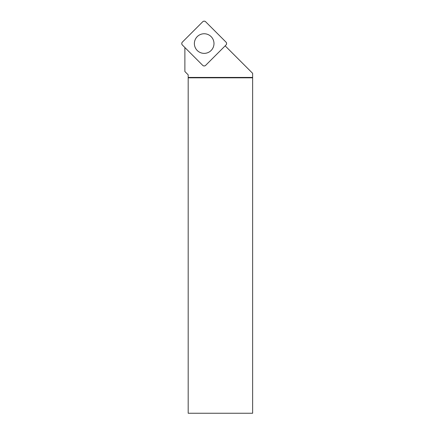 <?xml version="1.0" encoding="UTF-8"?>
<svg xmlns="http://www.w3.org/2000/svg" width="435" height="435" viewBox="0 0 435 435"><rect width="100%" height="100%" fill="white"/><g stroke="black" fill="none" stroke-linecap="round" stroke-linejoin="round"><path stroke-width="0.65" d="M205.635 65.37L225.993 45.017A2.055 2.055 0 0 0 225.993 42.108L205.635 21.75A2.055 2.055 0 0 0 202.726 21.75L182.368 42.108A2.055 2.055 0 0 0 182.368 45.017L202.726 65.37A2.055 2.055 0 0 0 205.635 65.37M204.184 33.751A9.809 9.809 0 0 0 194.374 43.56A9.809 9.809 0 0 0 204.184 53.369A9.809 9.809 0 0 0 213.987 43.56A9.809 9.809 0 0 0 204.184 33.751M184.88 47.524L184.88 71.536L188.186 74.842L188.186 77.822L252.632 77.822L252.626 73.319L225.156 45.849M188.186 77.822L188.186 413.25L252.632 413.25L252.632 77.822M188.186 77.435L252.626 77.435M182.374 42.103C181.58 43.076 181.58 44.049 182.374 45.022L202.721 65.364C203.694 66.158 204.667 66.158 205.641 65.364L225.988 45.022C226.782 44.049 226.782 43.076 225.988 42.103L205.641 21.755C204.667 20.962 203.694 20.962 202.721 21.755L182.374 42.103"/></g></svg>
